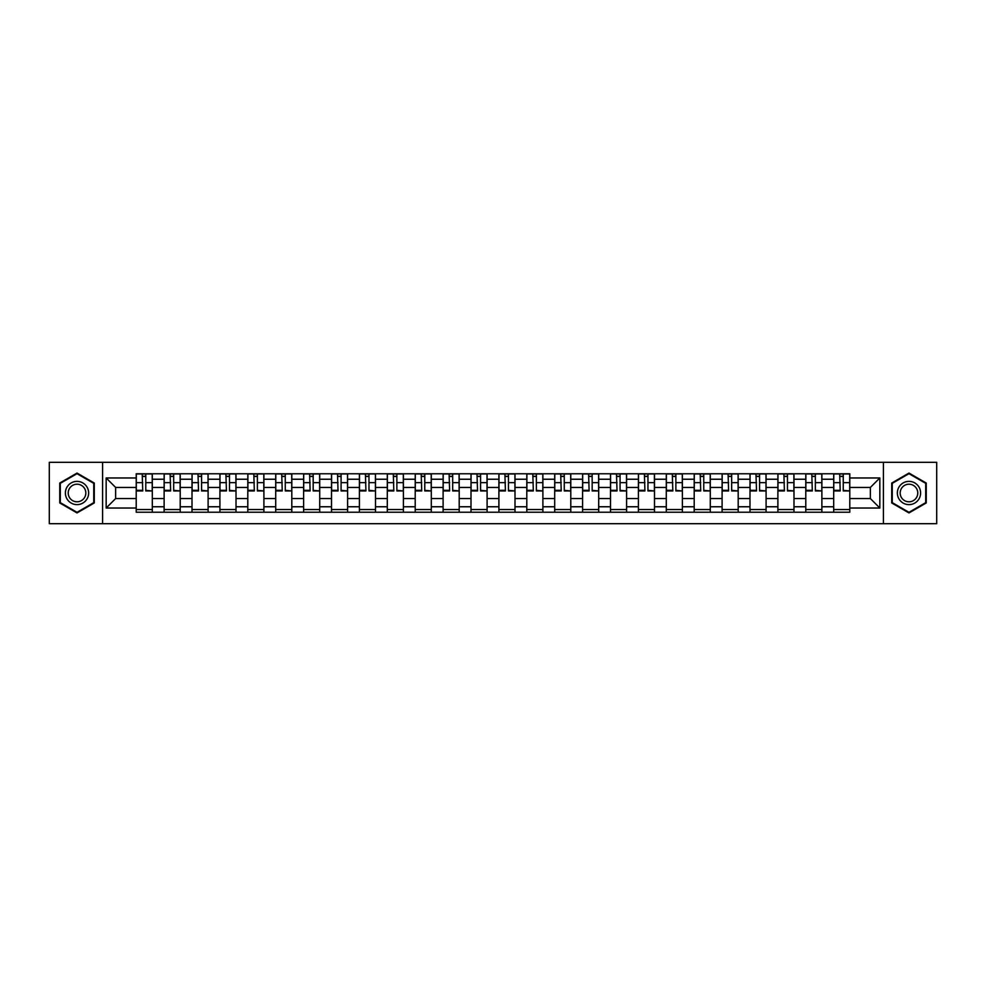<?xml version="1.0" encoding="UTF-8"?>
<svg xmlns="http://www.w3.org/2000/svg" width="986" height="986" viewBox="0 0 986 986"><rect width="100%" height="100%" fill="white"/><g stroke="black" fill="none" stroke-linecap="round" stroke-linejoin="round"><path stroke-width="1.48" d="M883.407 523.677L936.7 523.677L936.7 462.323L49.3 462.323L49.3 523.677L883.407 523.677L883.407 462.323M164.12 512.227L164.12 479.233L152.312 479.233L152.312 512.227M152.312 479.233L152.312 473.773M164.12 479.233L164.12 473.773M180.216 473.773L180.216 512.227M192.011 512.227L192.011 473.773M208.108 473.773L208.108 512.227M219.915 512.227L219.915 473.773M236.011 473.773L236.011 512.227M247.806 512.227L247.806 473.773M263.903 473.773L263.903 512.227M275.71 512.227L275.71 473.773M291.807 473.773L291.807 512.227M303.614 512.227L303.614 473.773M319.71 473.773L319.71 512.227M331.506 512.227L331.506 473.773M347.602 473.773L347.602 512.227M359.409 512.227L359.409 473.773M375.506 473.773L375.506 512.227M387.301 512.227L387.301 473.773M403.397 473.773L403.397 512.227M415.205 512.227L415.205 473.773M431.301 473.773L431.301 512.227M443.108 512.227L443.108 473.773M459.205 473.773L459.205 512.227M471 512.227L471 473.773M487.096 473.773L487.096 512.227M498.904 512.227L498.904 473.773M515 473.773L515 512.227M526.795 512.227L526.795 473.773M542.892 473.773L542.892 512.227M554.699 512.227L554.699 473.773M570.795 473.773L570.795 512.227M582.603 512.227L582.603 473.773M598.699 473.773L598.699 512.227M610.494 512.227L610.494 473.773M626.591 473.773L626.591 512.227M638.398 512.227L638.398 473.773M654.494 473.773L654.494 512.227M666.289 512.227L666.289 473.773M682.386 473.773L682.386 512.227M694.193 512.227L694.193 473.773M710.29 473.773L710.29 512.227M722.097 512.227L722.097 473.773M738.194 473.773L738.194 512.227M749.989 512.227L749.989 473.773M766.085 473.773L766.085 512.227M777.892 512.227L777.892 473.773M793.989 473.773L793.989 512.227M805.784 512.227L805.784 473.773M821.88 473.773L821.88 512.227M833.688 512.227L833.688 473.773M833.688 498.546L821.88 498.546M805.784 498.546L793.989 498.546M777.892 498.546L766.085 498.546M749.989 498.546L738.194 498.546M722.097 498.546L710.29 498.546M694.193 498.546L682.386 498.546M666.289 498.546L654.494 498.546M638.398 498.546L626.591 498.546M610.494 498.546L598.699 498.546M582.603 498.546L570.795 498.546M554.699 498.546L542.892 498.546M526.795 498.546L515 498.546M498.904 498.546L487.096 498.546M471 498.546L459.205 498.546M443.108 498.546L431.301 498.546M415.205 498.546L403.397 498.546M387.301 498.546L375.506 498.546M359.409 498.546L347.602 498.546M331.506 498.546L319.71 498.546M303.614 498.546L291.807 498.546M275.71 498.546L263.903 498.546M247.806 498.546L236.011 498.546M219.915 498.546L208.108 498.546M192.011 498.546L180.216 498.546M164.12 498.546L152.312 498.546M833.688 487.454L821.88 487.454M805.784 487.454L793.989 487.454M777.892 487.454L766.085 487.454M749.989 487.454L738.194 487.454M722.097 487.454L710.29 487.454M694.193 487.454L682.386 487.454M666.289 487.454L654.494 487.454M638.398 487.454L626.591 487.454M610.494 487.454L598.699 487.454M582.603 487.454L570.795 487.454M554.699 487.454L542.892 487.454M526.795 487.454L515 487.454M498.904 487.454L487.096 487.454M471 487.454L459.205 487.454M443.108 487.454L431.301 487.454M415.205 487.454L403.397 487.454M387.301 487.454L375.506 487.454M359.409 487.454L347.602 487.454M331.506 487.454L319.71 487.454M303.614 487.454L291.807 487.454M275.71 487.454L263.903 487.454M247.806 487.454L236.011 487.454M219.915 487.454L208.108 487.454M192.011 487.454L180.216 487.454M164.12 487.454L152.312 487.454M115.645 498.546L136.216 498.546L136.216 487.454L115.645 487.454L115.645 498.546L106.168 508.024L106.168 477.976L136.216 477.976L136.216 487.454M849.784 487.454L849.784 498.546L870.355 498.546L870.355 487.454L849.784 487.454L849.784 473.773L136.216 473.773L136.216 477.976M849.784 477.976L879.832 477.976L879.832 508.024L849.784 508.024L849.784 498.546M136.216 498.546L136.216 512.227L849.784 512.227L849.784 508.024M136.216 508.024L106.168 508.024M102.593 523.677L102.593 462.323M94.274 483.041L77.019 473.07L59.764 483.041L59.764 502.959L77.019 512.93L94.274 502.959L94.274 483.041M926.236 483.041L908.981 473.07L891.726 483.041L891.726 502.959L908.981 512.93L926.236 502.959L926.236 483.041M152.312 509.54L136.216 509.54M142.748 476.46L145.78 476.46M180.216 509.54L164.12 509.54M170.64 476.46L173.684 476.46M208.108 509.54L192.011 509.54M198.543 476.46L201.588 476.46M236.011 509.54L219.915 509.54M226.435 476.46L229.479 476.46M263.903 509.54L247.806 509.54M254.339 476.46L257.383 476.46M291.807 509.54L275.71 509.54M282.243 476.46L285.274 476.46M319.71 509.54L303.614 509.54M310.134 476.46L313.178 476.46M347.602 509.54L331.506 509.54M338.038 476.46L341.082 476.46M375.506 509.54L359.409 509.54M365.929 476.46L368.974 476.46M403.397 509.54L387.301 509.54M393.833 476.46L396.877 476.46M431.301 509.54L415.205 509.54M421.737 476.46L424.769 476.46M459.205 509.54L443.108 509.54M449.628 476.46L452.673 476.46M487.096 509.54L471 509.54M477.532 476.46L480.576 476.46M515 509.54L498.904 509.54M505.424 476.46L508.468 476.46M542.892 509.54L526.795 509.54M533.327 476.46L536.372 476.46M570.795 509.54L554.699 509.54M561.231 476.46L564.263 476.46M598.699 509.54L582.603 509.54M589.123 476.46L592.167 476.46M626.591 509.54L610.494 509.54M617.026 476.46L620.071 476.46M654.494 509.54L638.398 509.54M644.918 476.46L647.962 476.46M682.386 509.54L666.289 509.54M672.822 476.46L675.866 476.46M710.29 509.54L694.193 509.54M700.726 476.46L703.757 476.46M738.194 509.54L722.097 509.54M728.617 476.46L731.661 476.46M766.085 509.54L749.989 509.54M756.521 476.46L759.565 476.46M793.989 509.54L777.892 509.54M784.412 476.46L787.457 476.46M821.88 509.54L805.784 509.54M812.316 476.46L815.36 476.46M849.784 509.54L833.688 509.54M840.22 476.46L843.252 476.46M106.168 477.976L115.645 487.454M870.355 498.546L879.832 508.024M870.355 487.454L879.832 477.976M145.78 490.325L152.226 490.942L145.78 490.942L145.78 473.958L152.226 473.958L148.639 473.958M152.226 490.325L152.226 473.958M142.748 476.275L145.78 476.275M139.876 473.958L136.302 473.958L136.302 490.942L142.748 490.942L142.206 473.958M136.302 473.958L146.322 473.958M173.684 490.325L180.118 490.942L173.684 490.942L173.684 473.958L180.118 473.958L176.543 473.958M180.118 490.325L180.118 473.958M170.64 476.275L173.684 476.275M167.78 473.958L164.206 473.958L164.206 490.942L170.64 490.942L170.11 473.958M164.206 473.958L174.214 473.958M201.588 490.325L208.021 490.942L201.588 490.942L201.588 473.958L208.021 473.958L204.447 473.958M208.021 490.325L208.021 473.958M198.543 476.275L201.588 476.275M195.684 473.958L192.097 473.958L192.097 490.942L198.543 490.942L198.001 473.958M192.097 473.958L202.118 473.958M66.949 498.817A11.622 11.622 0 0 0 82.836 503.07A11.622 11.622 0 0 0 87.088 487.183A11.622 11.622 0 0 0 71.214 482.93A11.622 11.622 0 0 0 66.949 498.817M69.402 497.4A8.8 8.8 0 0 0 81.419 500.617A8.8 8.8 0 0 0 84.648 488.6A8.8 8.8 0 0 0 72.619 485.383A8.8 8.8 0 0 0 69.402 497.4M77.019 473.687L93.744 483.35L93.744 502.65L77.019 512.313L60.294 502.65L60.294 483.35L77.019 473.687M898.912 498.817A11.622 11.622 0 0 0 914.786 503.07A11.622 11.622 0 0 0 919.051 487.183A11.622 11.622 0 0 0 903.164 482.93A11.622 11.622 0 0 0 898.912 498.817M901.352 497.4A8.8 8.8 0 0 0 913.381 500.617A8.8 8.8 0 0 0 916.598 488.6A8.8 8.8 0 0 0 904.581 485.383A8.8 8.8 0 0 0 901.352 497.4M908.981 473.687L925.706 483.35L925.706 502.65L908.981 512.313L892.256 502.65L892.256 483.35L908.981 473.687M229.479 490.325L235.913 490.942L229.479 490.942L229.479 473.958L235.913 473.958L232.339 473.958M235.913 490.325L235.913 473.958M226.435 476.275L229.479 476.275M223.576 473.958L220.001 473.958L220.001 490.942L226.435 490.942L225.905 473.958M220.001 473.958L230.021 473.958M257.383 490.325L263.817 490.942L257.383 490.942L257.383 473.958L263.817 473.958L260.242 473.958M263.817 490.325L263.817 473.958M254.339 476.275L257.383 476.275M251.479 473.958L247.905 473.958L247.905 490.942L254.339 490.942L253.809 473.958M247.905 473.958L257.913 473.958M285.274 490.325L291.72 490.942L285.274 490.942L285.274 473.958L291.72 473.958L288.134 473.958M291.72 490.325L291.72 473.958M282.243 476.275L285.274 476.275M279.371 473.958L275.797 473.958L275.797 490.942L282.243 490.942L281.7 473.958M275.797 473.958L285.817 473.958M313.178 490.325L319.612 490.942L313.178 490.942L313.178 473.958L319.612 473.958L316.038 473.958M319.612 490.325L319.612 473.958M310.134 476.275L313.178 476.275M307.275 473.958L303.7 473.958L303.7 490.942L310.134 490.942L309.604 473.958M303.7 473.958L313.708 473.958M341.082 490.325L347.516 490.942L341.082 490.942L341.082 473.958L347.516 473.958L343.941 473.958M347.516 490.325L347.516 473.958M338.038 476.275L341.082 476.275M335.178 473.958L331.592 473.958L331.592 490.942L338.038 490.942L337.495 473.958M331.592 473.958L341.612 473.958M368.974 490.325L375.407 490.942L368.974 490.942L368.974 473.958L375.407 473.958L371.833 473.958M375.407 490.325L375.407 473.958M365.929 476.275L368.974 476.275M363.07 473.958L359.496 473.958L359.496 490.942L365.929 490.942L365.399 473.958M359.496 473.958L369.516 473.958M396.877 490.325L403.311 490.942L396.877 490.942L396.877 473.958L403.311 473.958L399.737 473.958M403.311 490.325L403.311 473.958M393.833 476.275L396.877 476.275M390.974 473.958L387.399 473.958L387.399 490.942L393.833 490.942L393.303 473.958M387.399 473.958L397.407 473.958M424.769 490.325L431.215 490.942L424.769 490.942L424.769 473.958L431.215 473.958L427.628 473.958M431.215 490.325L431.215 473.958M421.737 476.275L424.769 476.275M418.865 473.958L415.291 473.958L415.291 490.942L421.737 490.942L421.195 473.958M415.291 473.958L425.311 473.958M452.673 490.325L459.106 490.942L452.673 490.942L452.673 473.958L459.106 473.958L455.532 473.958M459.106 490.325L459.106 473.958M449.628 476.275L452.673 476.275M446.769 473.958L443.195 473.958L443.195 490.942L449.628 490.942L449.098 473.958M443.195 473.958L453.203 473.958M480.576 490.325L487.01 490.942L480.576 490.942L480.576 473.958L487.01 473.958L483.436 473.958M487.01 490.325L487.01 473.958M477.532 476.275L480.576 476.275M474.673 473.958L471.086 473.958L471.086 490.942L477.532 490.942L476.99 473.958M471.086 473.958L481.106 473.958M508.468 490.325L514.914 490.942L508.468 490.942L508.468 473.958L514.914 473.958L511.327 473.958M514.914 490.325L514.914 473.958M505.424 476.275L508.468 476.275M502.564 473.958L498.99 473.958L498.99 490.942L505.424 490.942L504.894 473.958M498.99 473.958L509.01 473.958M536.372 490.325L542.805 490.942L536.372 490.942L536.372 473.958L542.805 473.958L539.231 473.958M542.805 490.325L542.805 473.958M533.327 476.275L536.372 476.275M530.468 473.958L526.894 473.958L526.894 490.942L533.327 490.942L532.797 473.958M526.894 473.958L536.902 473.958M564.263 490.325L570.709 490.942L564.263 490.942L564.263 473.958L570.709 473.958L567.135 473.958M570.709 490.325L570.709 473.958M561.231 476.275L564.263 476.275M558.372 473.958L554.785 473.958L554.785 490.942L561.231 490.942L560.689 473.958M554.785 473.958L564.805 473.958M592.167 490.325L598.601 490.942L592.167 490.942L592.167 473.958L598.601 473.958L595.026 473.958M598.601 490.325L598.601 473.958M589.123 476.275L592.167 476.275M586.263 473.958L582.689 473.958L582.689 490.942L589.123 490.942L588.593 473.958M582.689 473.958L592.697 473.958M620.071 490.325L626.504 490.942L620.071 490.942L620.071 473.958L626.504 473.958L622.93 473.958M626.504 490.325L626.504 473.958M617.026 476.275L620.071 476.275M614.167 473.958L610.593 473.958L610.593 490.942L617.026 490.942L616.484 473.958M610.593 473.958L620.601 473.958M647.962 490.325L654.408 490.942L647.962 490.942L647.962 473.958L654.408 473.958L650.822 473.958M654.408 490.325L654.408 473.958M644.918 476.275L647.962 476.275M642.059 473.958L638.484 473.958L638.484 490.942L644.918 490.942L644.388 473.958M638.484 473.958L648.505 473.958M675.866 490.325L682.3 490.942L675.866 490.942L675.866 473.958L682.3 473.958L678.725 473.958M682.3 490.325L682.3 473.958M672.822 476.275L675.866 476.275M669.962 473.958L666.388 473.958L666.388 490.942L672.822 490.942L672.292 473.958M666.388 473.958L676.396 473.958M703.757 490.325L710.203 490.942L703.757 490.942L703.757 473.958L710.203 473.958L706.629 473.958M710.203 490.325L710.203 473.958M700.726 476.275L703.757 476.275M697.866 473.958L694.28 473.958L694.28 490.942L700.726 490.942L700.183 473.958M694.28 473.958L704.3 473.958M731.661 490.325L738.095 490.942L731.661 490.942L731.661 473.958L738.095 473.958L734.521 473.958M738.095 490.325L738.095 473.958M728.617 476.275L731.661 476.275M725.758 473.958L722.183 473.958L722.183 490.942L728.617 490.942L728.087 473.958M722.183 473.958L732.191 473.958M759.565 490.325L765.999 490.942L759.565 490.942L759.565 473.958L765.999 473.958L762.424 473.958M765.999 490.325L765.999 473.958M756.521 476.275L759.565 476.275M753.661 473.958L750.087 473.958L750.087 490.942L756.521 490.942L755.979 473.958M750.087 473.958L760.095 473.958M787.457 490.325L793.903 490.942L787.457 490.942L787.457 473.958L793.903 473.958L790.316 473.958M793.903 490.325L793.903 473.958M784.412 476.275L787.457 476.275M781.553 473.958L777.979 473.958L777.979 490.942L784.412 490.942L783.882 473.958M777.979 473.958L787.999 473.958M815.36 490.325L821.794 490.942L815.36 490.942L815.36 473.958L821.794 473.958L818.22 473.958M821.794 490.325L821.794 473.958M812.316 476.275L815.36 476.275M809.457 473.958L805.882 473.958L805.882 490.942L812.316 490.942L811.786 473.958M805.882 473.958L815.89 473.958M843.252 490.325L849.698 490.942L843.252 490.942L843.252 473.958L849.698 473.958L846.124 473.958M849.698 490.325L849.698 473.958M840.22 476.275L843.252 476.275M837.36 473.958L833.774 473.958L833.774 490.942L840.22 490.942L839.678 473.958M833.774 473.958L843.794 473.958M805.784 479.233L793.989 479.233M777.892 479.233L766.085 479.233M749.989 479.233L738.194 479.233M722.097 479.233L710.29 479.233M694.193 479.233L682.386 479.233M666.289 479.233L654.494 479.233M638.398 479.233L626.591 479.233M610.494 479.233L598.699 479.233M582.603 479.233L570.795 479.233M554.699 479.233L542.892 479.233M526.795 479.233L515 479.233M498.904 479.233L487.096 479.233M471 479.233L459.205 479.233M443.108 479.233L431.301 479.233M415.205 479.233L403.397 479.233M387.301 479.233L375.506 479.233M359.409 479.233L347.602 479.233M331.506 479.233L319.71 479.233M303.614 479.233L291.807 479.233M275.71 479.233L263.903 479.233M247.806 479.233L236.011 479.233M219.915 479.233L208.108 479.233M192.011 479.233L180.216 479.233M833.688 479.233L821.88 479.233M805.784 506.767L793.989 506.767M777.892 506.767L766.085 506.767M749.989 506.767L738.194 506.767M722.097 506.767L710.29 506.767M694.193 506.767L682.386 506.767M666.289 506.767L654.494 506.767M638.398 506.767L626.591 506.767M610.494 506.767L598.699 506.767M582.603 506.767L570.795 506.767M554.699 506.767L542.892 506.767M526.795 506.767L515 506.767M498.904 506.767L487.096 506.767M471 506.767L459.205 506.767M443.108 506.767L431.301 506.767M415.205 506.767L403.397 506.767M387.301 506.767L375.506 506.767M359.409 506.767L347.602 506.767M331.506 506.767L319.71 506.767M303.614 506.767L291.807 506.767M275.71 506.767L263.903 506.767M247.806 506.767L236.011 506.767M219.915 506.767L208.108 506.767M192.011 506.767L180.216 506.767M164.12 506.767L152.312 506.767M833.688 506.767L821.88 506.767M145.78 482.635L152.226 482.635M136.302 490.325L142.748 490.325M136.302 482.635L142.748 482.635M173.684 482.635L180.118 482.635M164.206 490.325L170.64 490.325M164.206 482.635L170.64 482.635M201.588 482.635L208.021 482.635M192.097 490.325L198.543 490.325M192.097 482.635L198.543 482.635M229.479 482.635L235.913 482.635M220.001 490.325L226.435 490.325M220.001 482.635L226.435 482.635M257.383 482.635L263.817 482.635M247.905 490.325L254.339 490.325M247.905 482.635L254.339 482.635M285.274 482.635L291.72 482.635M275.797 490.325L282.243 490.325M275.797 482.635L282.243 482.635M313.178 482.635L319.612 482.635M303.7 490.325L310.134 490.325M303.7 482.635L310.134 482.635M341.082 482.635L347.516 482.635M331.592 490.325L338.038 490.325M331.592 482.635L338.038 482.635M368.974 482.635L375.407 482.635M359.496 490.325L365.929 490.325M359.496 482.635L365.929 482.635M396.877 482.635L403.311 482.635M387.399 490.325L393.833 490.325M387.399 482.635L393.833 482.635M424.769 482.635L431.215 482.635M415.291 490.325L421.737 490.325M415.291 482.635L421.737 482.635M452.673 482.635L459.106 482.635M443.195 490.325L449.628 490.325M443.195 482.635L449.628 482.635M480.576 482.635L487.01 482.635M471.086 490.325L477.532 490.325M471.086 482.635L477.532 482.635M508.468 482.635L514.914 482.635M498.99 490.325L505.424 490.325M498.99 482.635L505.424 482.635M536.372 482.635L542.805 482.635M526.894 490.325L533.327 490.325M526.894 482.635L533.327 482.635M564.263 482.635L570.709 482.635M554.785 490.325L561.231 490.325M554.785 482.635L561.231 482.635M592.167 482.635L598.601 482.635M582.689 490.325L589.123 490.325M582.689 482.635L589.123 482.635M620.071 482.635L626.504 482.635M610.593 490.325L617.026 490.325M610.593 482.635L617.026 482.635M647.962 482.635L654.408 482.635M638.484 490.325L644.918 490.325M638.484 482.635L644.918 482.635M675.866 482.635L682.3 482.635M666.388 490.325L672.822 490.325M666.388 482.635L672.822 482.635M703.757 482.635L710.203 482.635M694.28 490.325L700.726 490.325M694.28 482.635L700.726 482.635M731.661 482.635L738.095 482.635M722.183 490.325L728.617 490.325M722.183 482.635L728.617 482.635M759.565 482.635L765.999 482.635M750.087 490.325L756.521 490.325M750.087 482.635L756.521 482.635M787.457 482.635L793.903 482.635M777.979 490.325L784.412 490.325M777.979 482.635L784.412 482.635M815.36 482.635L821.794 482.635M805.882 490.325L812.316 490.325M805.882 482.635L812.316 482.635M843.252 482.635L849.698 482.635M833.774 490.325L840.22 490.325M833.774 482.635L840.22 482.635"/></g></svg>
